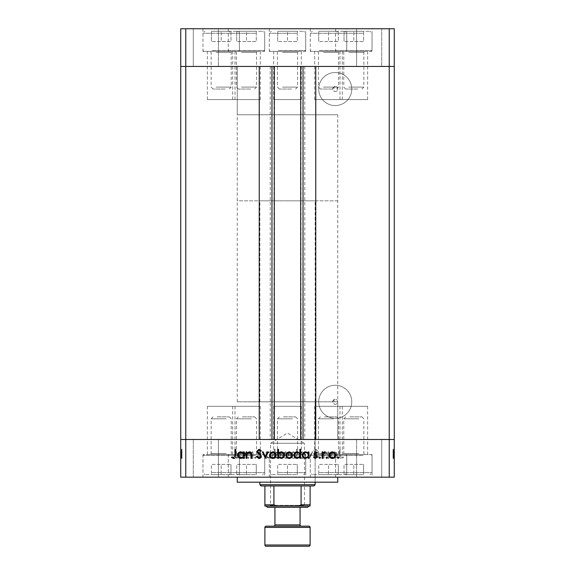 <?xml version="1.0" encoding="UTF-8"?>
<svg xmlns="http://www.w3.org/2000/svg" width="575" height="575" viewBox="0 0 575 575"><rect width="100%" height="100%" fill="white"/><g stroke="black" fill="none" stroke-linecap="round" stroke-linejoin="round"><path stroke-width="0.43" stroke-dasharray="2.88 2.16" d="M232.681 99.59L260.31 99.59L232.681 99.59L232.681 66.434L260.31 66.434L232.681 66.434L232.681 51.362L260.31 51.362L232.681 51.362M260.31 99.59L260.31 51.362M314.69 99.59L342.319 99.59L314.69 99.59L314.69 66.434L342.319 66.434L314.69 66.434L314.69 51.362L342.319 51.362L314.69 51.362M342.319 99.59L342.319 51.362M339.998 99.59L367.633 99.59L339.998 99.59L339.998 66.434L367.633 66.434L339.998 66.434L339.998 51.362L367.633 51.362L339.998 51.362M367.633 99.59L367.633 51.362M273.686 99.59L301.314 99.59L273.686 99.59L273.686 66.434L301.314 66.434L273.686 66.434L273.686 51.362L301.314 51.362L273.686 51.362M301.314 99.59L301.314 51.362M207.367 99.59L235.002 99.59L207.367 99.59L207.367 66.434L235.002 66.434L207.367 66.434L207.367 51.362L235.002 51.362L207.367 51.362M235.002 99.59L235.002 51.362M235.002 406.324L207.367 406.324L235.002 406.324L235.002 439.487L207.367 439.487L235.002 439.487L235.002 454.559L207.367 454.559L235.002 454.559M207.367 406.324L207.367 454.559M301.314 406.324L273.686 406.324L301.314 406.324L301.314 439.487L273.686 439.487L301.314 439.487L301.314 454.559L273.686 454.559L301.314 454.559M273.686 406.324L273.686 454.559M367.633 406.324L339.998 406.324L367.633 406.324L367.633 439.487L339.998 439.487L367.633 439.487L367.633 454.559L339.998 454.559L367.633 454.559M339.998 406.324L339.998 454.559M342.319 406.324L314.69 406.324L342.319 406.324L342.319 439.487L314.69 439.487L342.319 439.487L342.319 454.559L314.69 454.559L342.319 454.559M314.69 406.324L314.69 454.559M260.31 406.324L232.681 406.324L260.31 406.324L260.31 439.487L232.681 439.487L260.31 439.487L260.31 454.559L232.681 454.559L260.31 454.559M232.681 406.324L232.681 454.559M274.311 66.434L315.761 66.434L315.761 439.487L259.239 439.487L259.239 66.434L274.311 66.434M334.075 86.811C332.487 88.284 332.487 89.772 334.075 91.274A2.516 2.516 0 0 0 335.232 91.554A2.516 2.516 0 0 1 332.717 89.039A2.516 2.516 0 0 1 335.232 86.53A2.516 2.516 0 0 1 337.741 89.039A2.516 2.516 0 0 1 335.232 91.554A2.516 2.516 0 0 0 337.741 89.039A2.516 2.516 0 0 0 334.075 86.811L334.075 91.274M334.075 399.567C332.487 401.048 332.487 402.529 334.075 404.031A2.516 2.516 0 0 0 335.232 404.311A2.516 2.516 0 0 1 332.717 401.803A2.516 2.516 0 0 1 335.232 399.287A2.516 2.516 0 0 1 337.741 401.803A2.516 2.516 0 0 1 335.232 404.311A2.516 2.516 0 0 0 337.741 401.803A2.516 2.516 0 0 0 334.075 399.567L334.075 404.031M335.232 385.272A16.531 16.531 0 0 0 318.701 401.803A16.531 16.531 0 0 0 335.232 418.334A16.531 16.531 0 0 0 351.763 401.803A16.531 16.531 0 0 0 335.232 385.272A16.531 16.531 0 0 0 318.701 401.803A16.531 16.531 0 0 0 335.232 418.334A16.531 16.531 0 0 0 351.763 401.803A16.531 16.531 0 0 0 335.232 385.272M335.232 105.57A16.531 16.531 0 0 1 318.701 89.039A16.531 16.531 0 0 1 335.232 72.515A16.531 16.531 0 0 1 351.763 89.039A16.531 16.531 0 0 1 335.232 105.57A16.531 16.531 0 0 1 318.701 89.039A16.531 16.531 0 0 1 335.232 72.515A16.531 16.531 0 0 1 351.763 89.039A16.531 16.531 0 0 1 335.232 105.57M237.259 401.803L237.259 66.434L337.741 66.434L237.259 66.434L337.741 66.434L237.259 66.434L237.259 114.792L337.741 114.792L237.259 114.792L337.741 114.792L337.741 439.487L237.259 439.487L337.741 439.487L237.259 439.487L337.741 439.487L337.741 401.803L237.259 401.803L337.741 401.803M185.761 477.164L389.239 477.164L389.239 439.487L394.263 439.487L185.761 439.487L185.761 477.164L180.737 477.164L180.737 439.487L185.761 439.487L185.761 66.434L389.239 66.434L180.737 66.434L185.761 66.434L185.761 28.75L180.737 28.75L180.737 439.487L389.239 439.487L389.239 28.75L185.761 28.75M389.239 477.164L394.263 477.164L394.263 66.434L389.239 66.434L394.263 66.434L394.263 28.75L389.239 28.75M304.772 66.434L304.772 439.487M270.228 66.434L270.228 439.487M339.998 66.434L367.633 66.434L339.998 66.434M273.686 66.434L301.314 66.434L273.686 66.434M207.367 66.434L235.002 66.434L207.367 66.434M232.681 66.434L260.31 66.434L232.681 66.434M314.69 66.434L342.319 66.434L314.69 66.434M346.718 28.75L310.292 28.75L346.718 28.75L346.718 51.362L310.292 51.362L346.718 51.362M310.292 28.75L310.292 51.362M264.708 28.75L228.282 28.75L264.708 28.75L264.708 51.362L228.282 51.362L264.708 51.362M228.282 28.75L228.282 51.362M239.394 28.75L202.968 28.75L239.394 28.75L239.394 51.362L202.968 51.362L239.394 51.362M202.968 28.75L202.968 51.362M305.713 28.75L269.287 28.75L305.713 28.75L305.713 51.362L269.287 51.362L305.713 51.362M269.287 28.75L269.287 51.362M372.032 28.75L335.606 28.75L372.032 28.75L372.032 51.362L335.606 51.362L372.032 51.362M335.606 28.75L335.606 51.362M193.293 66.434L193.293 28.75L218.414 28.75L193.293 28.75L218.414 28.75L193.293 28.75L193.293 66.434L218.414 66.434L218.414 28.75L218.414 66.434L193.293 66.434M356.586 66.434L356.586 28.75L381.707 28.75L356.586 28.75L381.707 28.75L356.586 28.75L356.586 66.434L381.707 66.434L381.707 28.75L381.707 66.434L356.586 66.434M315.136 401.803L259.864 401.803L315.136 401.803L315.136 482.188L259.864 482.188L315.136 482.188L315.136 200.833L259.864 200.833L315.136 200.833M259.864 401.803L259.864 200.833M337.741 477.164L237.259 477.164L337.741 477.164M235.002 439.487L207.367 439.487L235.002 439.487M301.314 439.487L273.686 439.487L301.314 439.487M367.633 439.487L339.998 439.487L367.633 439.487M342.319 439.487L314.69 439.487L342.319 439.487M260.31 439.487L232.681 439.487L260.31 439.487M264.708 454.559L228.282 454.559L264.708 454.559L264.708 477.164L228.282 477.164L264.708 477.164M228.282 454.559L228.282 477.164M346.718 454.559L310.292 454.559L346.718 454.559L346.718 477.164L310.292 477.164L346.718 477.164M310.292 454.559L310.292 477.164M372.032 454.559L335.606 454.559L372.032 454.559L372.032 477.164L335.606 477.164L372.032 477.164M335.606 454.559L335.606 477.164M305.713 454.559L269.287 454.559L305.713 454.559L305.713 477.164L269.287 477.164L305.713 477.164M269.287 454.559L269.287 477.164M239.394 454.559L202.968 454.559L239.394 454.559L239.394 477.164L202.968 477.164L239.394 477.164M202.968 454.559L202.968 477.164M381.707 439.487L381.707 477.164L356.586 477.164L381.707 477.164L356.586 477.164L381.707 477.164L381.707 439.487L356.586 439.487L356.586 477.164L356.586 439.487L381.707 439.487M218.414 439.487L218.414 477.164L193.293 477.164L218.414 477.164L193.293 477.164L218.414 477.164L218.414 439.487L193.293 439.487L193.293 477.164L193.293 439.487L218.414 439.487M181.987 452.007L181.987 458.325L180.737 458.325L180.737 451.785L180.737 458.44L180.737 449.305L180.737 458.548L180.737 449.305L180.737 458.44L180.737 451.785L180.737 458.325L181.987 458.325L181.987 451.9L180.737 451.9L181.987 451.9L181.987 452.848L180.737 452.848L181.987 452.848L181.987 451.785L180.737 451.785L181.987 451.785L181.987 455.127L180.737 455.127L180.737 452.575L180.737 457.65L180.737 449.535L180.737 458.548L180.737 452.575L180.737 457.65L180.737 452.575L180.737 457.65L180.737 452.575L180.737 457.65L180.737 455.127L181.987 455.127L181.987 458.44L180.737 458.44L181.987 458.44L181.987 457.707L180.737 457.707L181.987 457.707L181.987 456.974L180.737 456.974L181.987 456.974L181.987 458.44L181.987 452.848L180.737 452.848L181.987 452.848L181.987 451.785L180.737 452.007M393.012 452.007L393.012 458.325L394.263 458.325L394.263 451.785L394.263 458.44L394.263 449.305L394.263 458.548L394.263 449.305L394.263 458.44L394.263 451.785L394.263 458.325L393.012 458.325L393.012 451.9L394.263 451.9L393.012 451.9L393.012 452.848L394.263 452.848L393.012 452.848L393.012 451.785L394.263 451.785L393.012 451.785L393.012 455.127L394.263 455.127L394.263 452.575L394.263 457.65L394.263 449.535L394.263 458.548L394.263 452.575L394.263 457.65L394.263 452.575L394.263 457.65L394.263 452.575L394.263 457.65L394.263 455.127L393.012 455.127L393.012 458.44L394.263 458.44L393.012 458.44L393.012 457.707L394.263 457.707L393.012 457.707L393.012 456.974L394.263 456.974L393.012 456.974L393.012 458.44L393.012 452.848L394.263 452.848L393.012 452.848L393.012 451.785L394.263 452.007M328.131 458.325L328.922 458.325L328.922 451.9L328.131 451.9L328.131 453.057L325.687 451.785C323.919 452.072 323.114 453.158 323.279 455.041L323.279 458.325L324.07 458.325L324.163 453.84L325.824 452.575L328.009 454.279L328.131 458.325L328.922 458.325L328.922 451.9L328.131 451.9L328.131 453.057L325.687 451.785C323.919 452.072 323.114 453.158 323.279 455.041L323.279 458.325L324.07 458.325L324.163 453.84L325.824 452.575L328.009 454.279L328.131 458.325M313.591 456.169C313.77 457.643 314.604 458.44 316.099 458.548L318.773 456.629L318.033 456.183L316.099 457.65L314.374 456.162L314.69 455.299L317.716 452.698L318.212 451.361L316.042 449.305L313.698 450.793L314.417 451.339L316.128 450.211L317.422 451.325L313.591 456.169C313.77 457.643 314.604 458.44 316.099 458.548L318.773 456.629L318.033 456.183L316.099 457.65L314.374 456.162L314.69 455.299L317.716 452.698L318.212 451.361L316.042 449.305L313.698 450.793L314.417 451.339L316.128 450.211L317.422 451.325L313.591 456.169M309.645 458.325L312.685 451.9L311.83 451.9L309.695 456.579L307.567 451.9L306.712 451.9L309.645 458.325L312.685 451.9L311.83 451.9L309.695 456.579L307.567 451.9L306.712 451.9L309.645 458.325M305.469 455.127L304.592 452.848L302.141 451.785L299.704 452.848L298.82 455.127C299.007 457.168 300.114 458.268 302.141 458.44C304.175 458.268 305.282 457.168 305.469 455.127L304.592 452.848L302.141 451.785L299.704 452.848L298.82 455.127C299.007 457.168 300.114 458.268 302.141 458.44C304.175 458.268 305.282 457.168 305.469 455.127M289.124 455.127L288.248 452.848L285.797 451.785L283.353 452.848L282.476 455.127C282.663 457.168 283.77 458.268 285.797 458.44C287.831 458.268 288.938 457.168 289.124 455.127L288.248 452.848L285.797 451.785L283.353 452.848L282.476 455.127C282.663 457.168 283.77 458.268 285.797 458.44C287.831 458.268 288.938 457.168 289.124 455.127M266.807 453.086L266.807 451.9L266.017 451.9L266.017 458.325L266.807 458.325L266.807 457.211L269.431 458.44C271.472 458.246 272.593 457.132 272.78 455.098C272.572 453.064 271.443 451.964 269.409 451.785L266.807 453.086L266.807 451.9L266.017 451.9L266.017 458.325L266.807 458.325L266.807 457.211L269.431 458.44C271.472 458.246 272.593 457.132 272.78 455.098C272.572 453.064 271.443 451.964 269.409 451.785L266.807 453.086M236.878 458.44L237.612 457.707L236.878 456.974L236.145 457.707L236.878 458.44L237.612 457.707L236.878 456.974L236.145 457.707L236.878 458.44M245.956 455.127L245.072 452.848L242.621 451.785L240.185 452.848L239.301 455.127C239.487 457.168 240.594 458.268 242.621 458.44C244.655 458.268 245.762 457.168 245.956 455.127L245.072 452.848L242.621 451.785L240.185 452.848L239.301 455.127C239.487 457.168 240.594 458.268 242.621 458.44C244.655 458.268 245.762 457.168 245.956 455.127M248.263 458.44L248.997 457.707L248.263 456.974L247.53 457.707L248.263 458.44L248.997 457.707L248.263 456.974L247.53 457.707L248.263 458.44M252.152 458.325L252.943 458.325L252.943 451.9L252.152 451.9L252.152 452.848L250.585 451.785L249.895 452.007L250.333 452.69L252.015 453.963L252.152 458.325L252.943 458.325L252.943 451.9L252.152 451.9L252.152 452.848L250.585 451.785L249.895 452.007L252.015 453.963L252.152 458.325M255.25 458.44L255.983 457.707L255.25 456.974L254.524 457.707L255.25 458.44L255.983 457.707L255.25 456.974L254.524 457.707L255.25 458.44M261.057 453.474L259.433 451.785L257.787 452.705L258.326 453.251L259.433 452.575L260.267 453.438L257.974 455.587L257.679 456.579L259.562 458.44L261.395 457.571L260.87 456.974L259.598 457.65L258.463 456.615L260.762 454.466L261.057 453.474L259.433 451.785L257.787 452.705L258.326 453.251L259.433 452.575L260.267 453.438L257.974 455.587L257.679 456.579L259.562 458.44L261.395 457.571L260.87 456.974L259.598 457.65L258.463 456.615L260.762 454.466L261.057 453.474M275.152 453.143L275.152 449.305L274.361 449.305L274.361 458.325L275.152 458.325L275.152 457.211L277.775 458.44C279.817 458.246 280.931 457.132 281.125 455.098C280.909 453.064 279.788 451.964 277.747 451.785L275.152 453.143L275.152 449.305L274.361 449.305L274.361 458.325L275.152 458.325L275.152 457.211L277.775 458.44C279.817 458.246 280.931 457.132 281.125 455.098C280.909 453.064 279.788 451.964 277.747 451.785L275.152 453.143M296.456 457.139L296.456 458.325L297.239 458.325L297.239 449.305L296.456 449.305L296.456 453.064L293.832 451.785C291.791 451.972 290.67 453.086 290.476 455.127C290.691 457.154 291.812 458.261 293.854 458.44L296.456 457.139L296.456 458.325L297.239 458.325L297.239 449.305L296.456 449.305L296.456 453.064L293.832 451.785C291.791 451.972 290.67 453.086 290.476 455.127C290.691 457.154 291.812 458.261 293.854 458.44L296.456 457.139M331.509 453.086L331.509 451.9L330.718 451.9L330.718 458.325L331.509 458.325L331.509 457.211L334.132 458.44C336.181 458.246 337.295 457.132 337.482 455.098C337.273 453.064 336.152 451.964 334.111 451.785L331.509 453.086L331.509 451.9L330.718 451.9L330.718 458.325L331.509 458.325L331.509 457.211L334.132 458.44C336.181 458.246 337.295 457.132 337.482 455.098C337.273 453.064 336.152 451.964 334.111 451.785L331.509 453.086M341.291 457.65L340.077 455.386L340.077 449.535L339.286 449.535L339.286 455.472C339.049 457.233 339.732 458.261 341.342 458.548L343.462 457.535L342.995 456.859L341.291 457.65L340.077 455.386L340.077 449.535L339.286 449.535L339.286 455.472C339.049 457.233 339.732 458.261 341.342 458.548L343.462 457.535L342.995 456.859L341.291 457.65M237.259 482.188L337.741 482.188M242.628 457.65C241.083 457.52 240.235 456.679 240.091 455.134C240.235 453.589 241.083 452.733 242.628 452.575C244.174 452.733 245.022 453.582 245.166 455.134C245.022 456.679 244.174 457.52 242.628 457.65C241.083 457.52 240.235 456.679 240.091 455.134C240.235 453.589 241.083 452.733 242.628 452.575C244.174 452.733 245.022 453.582 245.166 455.134C245.022 456.679 244.174 457.52 242.628 457.65M269.402 457.65C267.821 457.527 266.958 456.687 266.807 455.127C266.951 453.553 267.813 452.698 269.395 452.575C270.962 452.705 271.824 453.546 271.989 455.105C271.824 456.658 270.962 457.506 269.402 457.65C267.821 457.527 266.958 456.687 266.807 455.127C266.951 453.553 267.813 452.698 269.395 452.575C270.962 452.705 271.824 453.546 271.989 455.105C271.824 456.658 270.962 457.506 269.402 457.65M277.747 457.65C276.165 457.527 275.296 456.687 275.152 455.127C275.288 453.553 276.151 452.698 277.739 452.575C279.299 452.705 280.169 453.546 280.334 455.105C280.162 456.658 279.299 457.506 277.747 457.65C276.165 457.527 275.296 456.687 275.152 455.127C275.288 453.553 276.151 452.698 277.739 452.575C279.299 452.705 280.169 453.546 280.334 455.105C280.162 456.658 279.299 457.506 277.747 457.65M285.804 457.65C284.251 457.52 283.41 456.679 283.267 455.134C283.41 453.589 284.251 452.733 285.804 452.575C287.349 452.733 288.197 453.582 288.341 455.134C288.197 456.679 287.349 457.52 285.804 457.65C284.251 457.52 283.41 456.679 283.267 455.134C283.41 453.589 284.251 452.733 285.804 452.575C287.349 452.733 288.197 453.582 288.341 455.134C288.197 456.679 287.349 457.52 285.804 457.65M293.854 452.575C295.435 452.698 296.305 453.538 296.456 455.098C296.312 456.679 295.449 457.527 293.861 457.65C292.301 457.52 291.439 456.679 291.266 455.127C291.439 453.574 292.294 452.726 293.854 452.575C295.435 452.698 296.305 453.538 296.456 455.098C296.312 456.679 295.449 457.527 293.861 457.65C292.301 457.52 291.439 456.679 291.266 455.127C291.439 453.574 292.294 452.726 293.854 452.575M302.148 457.65C300.596 457.52 299.755 456.679 299.611 455.134C299.755 453.589 300.596 452.733 302.148 452.575C303.693 452.733 304.542 453.582 304.685 455.134C304.542 456.679 303.693 457.52 302.148 457.65C300.596 457.52 299.755 456.679 299.611 455.134C299.755 453.589 300.596 452.733 302.148 452.575C303.693 452.733 304.542 453.582 304.685 455.134C304.542 456.679 303.693 457.52 302.148 457.65M334.104 457.65C332.522 457.527 331.66 456.687 331.509 455.127C331.653 453.553 332.515 452.698 334.097 452.575C335.663 452.705 336.526 453.546 336.698 455.105C336.526 456.658 335.663 457.506 334.104 457.65C332.522 457.527 331.66 456.687 331.509 455.127C331.653 453.553 332.515 452.698 334.097 452.575C335.663 452.705 336.526 453.546 336.698 455.105C336.526 456.658 335.663 457.506 334.104 457.65M337.388 457.707L338.122 456.974L338.855 457.707L338.122 458.44L337.388 457.707M329.928 452.848L332.379 451.785L334.815 452.848L335.699 455.127C335.512 457.168 334.406 458.268 332.379 458.44C330.345 458.268 329.238 457.168 329.044 455.127L329.928 452.848M332.372 457.65C333.917 457.52 334.765 456.679 334.909 455.134C334.765 453.589 333.917 452.733 332.372 452.575C330.826 452.733 329.978 453.582 329.834 455.134C329.978 456.679 330.826 457.52 332.372 457.65M326.003 457.707L326.737 456.974L327.47 457.707L326.737 458.44L326.003 457.707M322.058 458.325L322.058 451.9L322.848 451.9L322.848 452.848L324.415 451.785L325.105 452.007L322.985 453.963L322.848 458.325L322.058 458.325M319.017 457.707L319.75 456.974L320.476 457.707L319.75 458.44L319.017 457.707M315.567 451.785L317.213 452.705L316.674 453.251L315.567 452.575L314.733 453.438L317.026 455.587L317.321 456.579L315.438 458.44L313.605 457.571L314.13 456.974L315.402 457.65L316.537 456.615L314.238 454.466L313.943 453.474L315.567 451.785M308.193 451.9L308.983 451.9L308.983 458.325L308.193 458.325L308.193 457.211L305.569 458.44C303.528 458.246 302.407 457.132 302.22 455.098C302.428 453.064 303.557 451.964 305.591 451.785L308.193 453.086L308.193 451.9M305.598 457.65C307.179 457.527 308.042 456.687 308.193 455.127C308.049 453.553 307.187 452.698 305.605 452.575C304.038 452.705 303.176 453.546 303.011 455.105C303.176 456.658 304.038 457.506 305.598 457.65M299.848 449.305L300.639 449.305L300.639 458.325L299.848 458.325L299.848 457.211L297.225 458.44C295.183 458.246 294.069 457.132 293.875 455.098C294.091 453.064 295.212 451.964 297.253 451.785L299.848 453.143L299.848 449.305M297.253 457.65C298.835 457.527 299.704 456.687 299.848 455.127C299.712 453.553 298.849 452.698 297.261 452.575C295.701 452.705 294.831 453.546 294.666 455.105C294.838 456.658 295.701 457.506 297.253 457.65M286.752 452.848L289.203 451.785L291.647 452.848L292.524 455.127C292.337 457.168 291.23 458.268 289.203 458.44C287.169 458.268 286.062 457.168 285.876 455.127L286.752 452.848M289.196 457.65C290.749 457.52 291.59 456.679 291.733 455.134C291.59 453.589 290.749 452.733 289.196 452.575C287.651 452.733 286.803 453.582 286.659 455.134C286.803 456.679 287.651 457.52 289.196 457.65M278.544 458.325L277.761 458.325L277.761 449.305L278.544 449.305L278.544 453.064L281.168 451.785C283.209 451.972 284.33 453.086 284.524 455.127C284.309 457.154 283.188 458.261 281.146 458.44L278.544 457.139L278.544 458.325M281.146 452.575C279.565 452.698 278.695 453.538 278.544 455.098C278.688 456.679 279.551 457.527 281.139 457.65C282.699 457.52 283.561 456.679 283.734 455.127C283.561 453.574 282.706 452.726 281.146 452.575M270.408 452.848L272.859 451.785L275.296 452.848L276.18 455.127C275.993 457.168 274.886 458.268 272.859 458.44C270.825 458.268 269.718 457.168 269.531 455.127L270.408 452.848M272.852 457.65C274.404 457.52 275.245 456.679 275.389 455.134C275.245 453.589 274.404 452.733 272.852 452.575C271.307 452.733 270.458 453.582 270.315 455.134C270.458 456.679 271.307 457.52 272.852 457.65M265.248 458.325L262.315 451.9L263.17 451.9L265.305 456.579L267.433 451.9L268.288 451.9L265.248 458.325M258.901 458.548L256.227 456.629L256.967 456.183L258.901 457.65L260.626 456.162L260.31 455.299L257.284 452.698L256.788 451.361L258.958 449.305L261.302 450.793L260.583 451.339L258.872 450.211L257.578 451.325L261.409 456.169C261.23 457.643 260.396 458.44 258.901 458.548M246.078 458.325L246.078 451.9L246.869 451.9L246.869 453.057L249.313 451.785C251.081 452.072 251.886 453.158 251.721 455.041L251.721 458.325L250.93 458.325L250.837 453.84L249.176 452.575L246.991 454.279L246.869 458.325L246.078 458.325M243.491 451.9L244.282 451.9L244.282 458.325L243.491 458.325L243.491 457.211L240.868 458.44C238.819 458.246 237.705 457.132 237.518 455.098C237.727 453.064 238.848 451.964 240.889 451.785L243.491 453.086L243.491 451.9M240.896 457.65C242.478 457.527 243.34 456.687 243.491 455.127C243.347 453.553 242.485 452.698 240.903 452.575C239.337 452.705 238.474 453.546 238.302 455.105C238.474 456.658 239.337 457.506 240.896 457.65M234.923 455.386L234.923 449.535L235.714 449.535L235.714 455.472C235.951 457.233 235.268 458.261 233.658 458.548L231.538 457.535L232.005 456.859L233.709 457.65L234.923 455.386M393.012 455.342L393.012 451.785L393.012 458.44L393.012 455.134L394.263 455.134L393.012 455.134L393.012 457.65L394.263 457.65L393.012 457.65L393.012 456.615L394.263 456.615L393.012 456.629L393.012 456.004L394.263 456.004L393.012 456.004L393.012 455.342L394.263 455.342M393.012 453.143L393.012 458.44L393.012 452.575L394.263 452.575L393.012 452.575L394.263 452.575L393.012 452.575L393.012 455.105L394.263 455.098L393.012 455.127L393.012 451.785L394.263 451.785L393.012 451.785L393.012 453.086L394.263 453.086L393.012 453.086L393.012 451.9L394.263 451.9L393.012 451.9L393.012 458.325L394.263 458.325L393.012 458.325L393.012 457.211L394.263 457.211L393.012 457.211L393.012 458.44L394.263 458.44L393.012 458.44L394.263 458.44L393.012 458.44L393.012 452.575L393.012 455.105L394.263 455.105L393.012 455.098L393.012 451.785L394.263 451.785L393.012 451.785L393.012 453.143L394.263 453.143M393.012 457.707L394.263 457.707L393.012 457.707M393.012 452.698L393.012 458.548L393.012 449.305L393.012 458.44L393.012 451.785L393.012 457.65L393.012 452.698L394.263 452.698M393.012 453.963L394.263 453.963M393.012 456.974L394.263 456.974L393.012 456.974M393.012 453.251L394.263 453.251M393.012 453.438L394.263 453.438M393.012 454.027L394.263 454.027M393.012 454.688L394.263 454.688M393.012 455.587L394.263 455.587M393.012 456.579L394.263 456.579L393.012 456.579L393.012 451.9L394.263 451.9L393.012 451.9L393.012 456.579M393.012 457.571L394.263 457.571M393.012 454.466L394.263 454.466M393.012 453.474L394.263 453.474M393.012 452.848L393.012 457.65L394.263 457.65L393.012 457.65L394.263 457.65L393.012 457.65L394.263 457.65L393.012 457.65L393.012 455.127L394.263 455.127L393.012 455.098L394.263 455.127L393.012 455.127L393.012 458.44L394.263 458.44L393.012 458.44L394.263 458.44L393.012 458.44L393.012 455.127L394.263 455.127L393.012 455.098L393.012 452.848L394.263 452.848L393.012 452.848L393.012 451.785L394.263 451.785L393.012 451.785L393.012 452.848L394.263 452.848M393.012 449.305L394.263 449.305M393.012 453.84L393.012 458.325L394.263 458.325L393.012 458.325L394.263 458.325L393.012 458.325L394.263 458.325L393.012 458.325L393.012 451.9L394.263 451.9L393.012 451.9L393.012 458.325L394.263 458.325L393.012 458.325L393.012 451.9L394.263 451.9L393.012 451.9L393.012 453.057L394.263 453.064L393.012 453.057L393.012 451.785L394.263 451.785L393.012 451.785L393.012 458.325L394.263 458.325L393.012 458.325L393.012 455.299L394.263 455.299L393.012 455.299L393.012 453.84L394.263 453.84M393.012 457.211L393.012 452.575L394.263 452.575L393.012 452.575L394.263 452.575L393.012 452.575L394.263 452.575L393.012 452.575L393.012 455.105L393.012 451.785L393.012 453.086L393.012 451.9L394.263 451.9L393.012 451.9L393.012 458.325L394.263 458.325L393.012 458.325L393.012 457.211L394.263 457.211M393.012 455.134L394.263 455.134L393.012 455.134M393.012 457.139L394.263 457.139M393.012 456.859L393.012 449.535L393.012 458.548L394.263 458.548L393.012 458.548L393.012 457.535L394.263 457.535L393.012 457.52L393.012 456.859L394.263 456.859M393.012 456.183L394.263 456.183M393.012 456.162L394.263 456.169M393.012 451.361L394.263 451.361M393.012 450.793L394.263 450.793M393.012 450.211L393.012 451.325L394.263 451.339L393.012 451.325L393.012 450.211L394.263 450.211M393.012 452.46L394.263 452.46M393.012 453.337L394.263 453.337M393.012 454.279L394.263 454.279M393.012 458.44L394.263 458.44M393.012 455.127L394.263 455.127L393.012 455.105M393.012 457.65L394.263 457.65L393.012 457.65M393.012 449.535L394.263 449.535L393.012 449.535M181.987 455.342L181.987 451.785L181.987 458.44L181.987 455.134L180.737 455.134L181.987 455.134L181.987 457.65L180.737 457.65L181.987 457.65L181.987 456.615L180.737 456.615L181.987 456.629L181.987 456.004L180.737 456.004L181.987 456.004L181.987 455.342L180.737 455.342M181.987 453.143L181.987 458.44L181.987 452.575L180.737 452.575L181.987 452.575L180.737 452.575L181.987 452.575L181.987 455.105L180.737 455.098L181.987 455.127L181.987 451.785L180.737 451.785L181.987 451.785L181.987 453.086L180.737 453.086L181.987 453.086L181.987 451.9L180.737 451.9L181.987 451.9L181.987 458.325L180.737 458.325L181.987 458.325L181.987 457.211L180.737 457.211L181.987 457.211L181.987 458.44L180.737 458.44L181.987 458.44L180.737 458.44L181.987 458.44L181.987 452.575L181.987 455.105L180.737 455.105L181.987 455.098L181.987 451.785L180.737 451.785L181.987 451.785L181.987 453.143L180.737 453.143M181.987 457.707L180.737 457.707L181.987 457.707M181.987 452.698L181.987 458.548L181.987 449.305L181.987 458.44L181.987 451.785L181.987 457.65L181.987 452.698L180.737 452.698M181.987 453.963L180.737 453.963M181.987 456.974L180.737 456.974L181.987 456.974M181.987 453.251L180.737 453.251M181.987 453.438L180.737 453.438M181.987 454.027L180.737 454.027M181.987 454.688L180.737 454.688M181.987 455.587L180.737 455.587M181.987 456.579L180.737 456.579L181.987 456.579L181.987 451.9L180.737 451.9L181.987 451.9L181.987 456.579M181.987 457.571L180.737 457.571M181.987 454.466L180.737 454.466M181.987 453.474L180.737 453.474M181.987 452.848L181.987 457.65L180.737 457.65L181.987 457.65L180.737 457.65L181.987 457.65L180.737 457.65L181.987 457.65L181.987 455.127L180.737 455.127L181.987 455.098L180.737 455.127L181.987 455.127L181.987 458.44L180.737 458.44L181.987 458.44L180.737 458.44L181.987 458.44L181.987 455.127L180.737 455.127L181.987 455.098L181.987 452.848L180.737 452.848L181.987 452.848L181.987 451.785L180.737 451.785L181.987 451.785L181.987 452.848L180.737 452.848M181.987 449.305L180.737 449.305M181.987 453.84L181.987 458.325L180.737 458.325L181.987 458.325L180.737 458.325L181.987 458.325L180.737 458.325L181.987 458.325L181.987 451.9L180.737 451.9L181.987 451.9L181.987 458.325L180.737 458.325L181.987 458.325L181.987 451.9L180.737 451.9L181.987 451.9L181.987 453.057L180.737 453.064L181.987 453.057L181.987 451.785L180.737 451.785L181.987 451.785L181.987 458.325L180.737 458.325L181.987 458.325L181.987 455.299L180.737 455.299L181.987 455.299L181.987 453.84L180.737 453.84M181.987 457.211L181.987 452.575L180.737 452.575L181.987 452.575L180.737 452.575L181.987 452.575L180.737 452.575L181.987 452.575L181.987 455.105L181.987 451.785L181.987 453.086L181.987 451.9L180.737 451.9L181.987 451.9L181.987 458.325L180.737 458.325L181.987 458.325L181.987 457.211L180.737 457.211M181.987 455.134L180.737 455.134L181.987 455.134M181.987 457.139L180.737 457.139M181.987 456.859L181.987 449.535L181.987 458.548L180.737 458.548L181.987 458.548L181.987 457.535L180.737 457.535L181.987 457.52L181.987 456.859L180.737 456.859M181.987 456.183L180.737 456.183M181.987 456.162L180.737 456.169M181.987 451.361L180.737 451.361M181.987 450.793L180.737 450.793M181.987 450.211L181.987 451.325L180.737 451.339L181.987 451.325L181.987 450.211L180.737 450.211M181.987 452.46L180.737 452.46M181.987 453.337L180.737 453.337M181.987 454.279L180.737 454.279M181.987 458.44L180.737 458.44M181.987 455.127L180.737 455.127L181.987 455.105M181.987 457.65L180.737 457.65L181.987 457.65M181.987 449.535L180.737 449.535L181.987 449.535M269.79 506.058L270.545 505.303L304.455 505.303L304.455 443.253L270.545 443.253L304.455 443.253L287.5 433.061L270.545 443.253L270.545 505.303L304.455 505.303L305.21 506.058L269.79 506.058L305.21 506.058M337.741 200.833L237.259 200.833L237.259 114.792L337.741 114.792L337.741 200.833L237.259 200.833M261.122 485.961L313.878 485.961M315.136 484.703L259.864 484.703M310.112 485.961L310.112 504.8L301.084 504.8L298.447 506.058L310.112 506.058M264.888 485.961L264.888 504.8L273.916 504.8L276.553 506.058L298.447 506.058L264.888 506.058M273.916 485.961L273.916 504.8M301.084 485.961L301.084 504.8M240.968 454.559L257.55 454.559L240.968 454.559M242.434 416.875L254.61 416.875L242.434 416.875M251.519 418.808L236.447 418.808L251.519 418.808M237.813 454.559L263.853 454.559L237.813 454.559M255.602 455.414L228.282 455.414L255.602 455.414M254.596 474.655L230.295 474.655L254.596 474.655M246.495 474.655L236.706 474.655L256.285 474.655L246.495 474.655L246.495 464.406L236.706 464.406L236.706 474.655L236.706 464.406L256.285 464.406L246.495 464.406L246.495 474.655M256.285 464.406L256.285 474.655L256.285 464.406M322.978 454.559L339.559 454.559L322.978 454.559M324.451 416.875L336.619 416.875L324.451 416.875M333.529 418.808L318.457 418.808L333.529 418.808M319.829 454.559L345.863 454.559L319.829 454.559M337.611 455.414L310.292 455.414L337.611 455.414M336.605 474.655L312.304 474.655L336.605 474.655M328.505 474.655L318.715 474.655L338.294 474.655L328.505 474.655L328.505 464.406L318.715 464.406L318.715 474.655L318.715 464.406L338.294 464.406L328.505 464.406L328.505 474.655M338.294 464.406L338.294 474.655L338.294 464.406M215.654 454.559L232.235 454.559L215.654 454.559M217.127 416.875L229.296 416.875L217.127 416.875M226.205 418.808L211.133 418.808L226.205 418.808M212.506 454.559L238.539 454.559L212.506 454.559M230.287 455.414L202.968 455.414L230.287 455.414M229.281 474.655L204.98 474.655L229.281 474.655M221.181 474.655L211.392 474.655L230.97 474.655L221.181 474.655L221.181 464.406L211.392 464.406L211.392 474.655L211.392 464.406L230.97 464.406L221.181 464.406L221.181 474.655M230.97 464.406L230.97 474.655L230.97 464.406M281.973 454.559L298.554 454.559L281.973 454.559M283.446 416.875L295.615 416.875L283.446 416.875M292.524 418.808L277.452 418.808L292.524 418.808M278.817 454.559L304.858 454.559L278.817 454.559M296.607 455.414L269.287 455.414L296.607 455.414M295.6 474.655L271.299 474.655L295.6 474.655M287.5 474.655L277.711 474.655L297.289 474.655L287.5 474.655L287.5 464.406L277.711 464.406L277.711 474.655L277.711 464.406L297.289 464.406L287.5 464.406L287.5 474.655M297.289 464.406L297.289 474.655L297.289 464.406M348.292 454.559L364.873 454.559L348.292 454.559M349.758 416.875L361.934 416.875L349.758 416.875M358.843 418.808L343.771 418.808L358.843 418.808M345.137 454.559L371.177 454.559L345.137 454.559M362.926 455.414L335.606 455.414L362.926 455.414M361.919 474.655L337.611 474.655L361.919 474.655M353.819 474.655L344.03 474.655L363.608 474.655L353.819 474.655L353.819 464.406L344.03 464.406L344.03 474.655L344.03 464.406L363.608 464.406L353.819 464.406L353.819 474.655M363.608 464.406L363.608 474.655L363.608 464.406M252.022 51.362L235.441 51.362L252.022 51.362M250.549 89.039L238.381 89.039L250.549 89.039M241.471 87.105L256.543 87.105L241.471 87.105M255.171 51.362L229.138 51.362L255.171 51.362M237.389 50.507L264.708 50.507L237.389 50.507M238.395 31.266L262.696 31.266L238.395 31.266M236.706 31.266L246.495 31.266L236.706 31.266L236.706 41.515L236.706 31.266M256.285 31.266L246.495 31.266L256.285 31.266L256.285 41.515L236.706 41.515L246.495 41.515L246.495 31.266L246.495 41.515L256.285 41.515L256.285 31.266M334.032 51.362L317.45 51.362L334.032 51.362M332.566 89.039L320.39 89.039L332.566 89.039M323.481 87.105L338.553 87.105L323.481 87.105M337.187 51.362L311.147 51.362L337.187 51.362M319.398 50.507L346.718 50.507L319.398 50.507M320.404 31.266L344.705 31.266L320.404 31.266M318.715 31.266L328.505 31.266L318.715 31.266L318.715 41.515L318.715 31.266M338.294 31.266L328.505 31.266L338.294 31.266L338.294 41.515L318.715 41.515L328.505 41.515L328.505 31.266L328.505 41.515L338.294 41.515L338.294 31.266M359.346 51.362L342.765 51.362L359.346 51.362M357.873 89.039L345.704 89.039L357.873 89.039M348.795 87.105L363.867 87.105L348.795 87.105M362.494 51.362L336.461 51.362L362.494 51.362M344.713 50.507L372.032 50.507L344.713 50.507M345.719 31.266L370.02 31.266L345.719 31.266M344.03 31.266L353.819 31.266L344.03 31.266L344.03 41.515L344.03 31.266M363.608 31.266L353.819 31.266L363.608 31.266L363.608 41.515L344.03 41.515L353.819 41.515L353.819 31.266L353.819 41.515L363.608 41.515L363.608 31.266M293.027 51.362L276.446 51.362L293.027 51.362M291.554 89.039L279.385 89.039L291.554 89.039M282.476 87.105L297.548 87.105L282.476 87.105M296.183 51.362L270.142 51.362L296.183 51.362M278.393 50.507L305.713 50.507L278.393 50.507M279.4 31.266L303.701 31.266L279.4 31.266M277.711 31.266L287.5 31.266L277.711 31.266L277.711 41.515L277.711 31.266M297.289 31.266L287.5 31.266L297.289 31.266L297.289 41.515L277.711 41.515L287.5 41.515L287.5 31.266L287.5 41.515L297.289 41.515L297.289 31.266M226.708 51.362L210.127 51.362L226.708 51.362M225.242 89.039L213.066 89.039L225.242 89.039M216.157 87.105L231.229 87.105L216.157 87.105M229.863 51.362L203.823 51.362L229.863 51.362M212.074 50.507L239.394 50.507L212.074 50.507M213.081 31.266L237.389 31.266L213.081 31.266M211.392 31.266L221.181 31.266L211.392 31.266L211.392 41.515L211.392 31.266M230.97 31.266L221.181 31.266L230.97 31.266L230.97 41.515L211.392 41.515L221.181 41.515L221.181 31.266L221.181 41.515L230.97 41.515L230.97 31.266M267.404 507.315L307.596 507.315M308.854 506.058L266.146 506.058M266.146 546.25L308.854 546.25M300.064 507.315L274.936 507.315L300.064 507.315M273.995 66.434L273.995 439.487M301.005 66.434L301.005 439.487M393.012 453.891L394.263 453.891M393.012 455.041L394.263 455.041M393.012 455.386L394.263 455.386M393.012 455.472L394.263 455.472M181.987 453.891L180.737 453.891M181.987 455.041L180.737 455.041M181.987 455.386L180.737 455.386M181.987 455.472L180.737 455.472M251.519 453.553L236.447 453.553L251.519 453.553M237.389 472.643L264.708 472.643L237.389 472.643M333.529 453.553L318.457 453.553L333.529 453.553M319.398 472.643L346.718 472.643L319.398 472.643M226.205 453.553L211.133 453.553L226.205 453.553M212.074 472.643L239.394 472.643L212.074 472.643M292.524 453.553L277.452 453.553L292.524 453.553M278.393 472.643L305.713 472.643L278.393 472.643M358.843 453.553L343.771 453.553L358.843 453.553M344.713 472.643L372.032 472.643L344.713 472.643M241.471 52.361L256.543 52.361L241.471 52.361M255.602 33.271L228.282 33.271L255.602 33.271M323.481 52.361L338.553 52.361L323.481 52.361M337.611 33.271L310.292 33.271L337.611 33.271M348.795 52.361L363.867 52.361L348.795 52.361M362.926 33.271L335.606 33.271L362.926 33.271M282.476 52.361L297.548 52.361L282.476 52.361M296.607 33.271L269.287 33.271L296.607 33.271M216.157 52.361L231.229 52.361L216.157 52.361M230.287 33.271L202.968 33.271L230.287 33.271M264.888 527.412L310.112 527.412M310.112 544.992L264.888 544.992M300.064 524.896L274.936 524.896M254.61 416.875L256.543 418.808L256.543 453.553L257.55 454.559M238.381 416.875L236.447 418.808L236.447 453.553L235.441 454.559M229.138 454.559L228.282 455.414L228.282 472.643L230.295 474.655M263.853 454.559L264.708 455.414L264.708 472.643L262.696 474.655M336.619 416.875L338.553 418.808L338.553 453.553L339.559 454.559M320.39 416.875L318.457 418.808L318.457 453.553L317.45 454.559M311.147 454.559L310.292 455.414L310.292 472.643L312.304 474.655M345.863 454.559L346.718 455.414L346.718 472.643L344.705 474.655M229.296 416.875L231.229 418.808L231.229 453.553L232.235 454.559M213.066 416.875L211.133 418.808L211.133 453.553L210.127 454.559M203.823 454.559L202.968 455.414L202.968 472.643L204.98 474.655M238.539 454.559L239.394 455.414L239.394 472.643L237.389 474.655M295.615 416.875L297.548 418.808L297.548 453.553L298.554 454.559M279.385 416.875L277.452 418.808L277.452 453.553L276.446 454.559M270.142 454.559L269.287 455.414L269.287 472.643L271.299 474.655M304.858 454.559L305.713 455.414L305.713 472.643L303.701 474.655M361.934 416.875L363.867 418.808L363.867 453.553L364.873 454.559M345.704 416.875L343.771 418.808L343.771 453.553L342.765 454.559M336.461 454.559L335.606 455.414L335.606 472.643L337.611 474.655M371.177 454.559L372.032 455.414L372.032 472.643L370.02 474.655M254.61 89.039L256.543 87.105L256.543 52.361L257.55 51.362M238.381 89.039L236.447 87.105L236.447 52.361L235.441 51.362M229.138 51.362L228.282 50.507L228.282 33.271L230.295 31.266M263.853 51.362L264.708 50.507L264.708 33.271L262.696 31.266M336.619 89.039L338.553 87.105L338.553 52.361L339.559 51.362M320.39 89.039L318.457 87.105L318.457 52.361L317.45 51.362M311.147 51.362L310.292 50.507L310.292 33.271L312.304 31.266M345.863 51.362L346.718 50.507L346.718 33.271L344.705 31.266M361.934 89.039L363.867 87.105L363.867 52.361L364.873 51.362M345.704 89.039L343.771 87.105L343.771 52.361L342.765 51.362M336.461 51.362L335.606 50.507L335.606 33.271L337.611 31.266M371.177 51.362L372.032 50.507L372.032 33.271L370.02 31.266M295.615 89.039L297.548 87.105L297.548 52.361L298.554 51.362M279.385 89.039L277.452 87.105L277.452 52.361L276.446 51.362M270.142 51.362L269.287 50.507L269.287 33.271L271.299 31.266M304.858 51.362L305.713 50.507L305.713 33.271L303.701 31.266M229.296 89.039L231.229 87.105L231.229 52.361L232.235 51.362M213.066 89.039L211.133 87.105L211.133 52.361L210.127 51.362M203.823 51.362L202.968 50.507L202.968 33.271L204.98 31.266M238.539 51.362L239.394 50.507L239.394 33.271L237.389 31.266"/><path stroke-width="0.86" d="M274.311 66.434L274.311 439.487M389.239 477.164L394.263 477.164L394.263 439.487L185.761 439.487L259.239 439.487L259.239 66.434L180.737 66.434L389.239 66.434L315.761 66.434L315.761 439.487L394.263 439.487L394.263 28.75L180.737 28.75L180.737 477.164L389.239 477.164L389.239 66.434L394.263 66.434L389.239 66.434L389.239 28.75M185.761 477.164L185.761 439.487L180.737 439.487L185.761 439.487L185.761 28.75M337.741 477.164L337.741 482.188L237.259 482.188L237.259 477.164M246.869 458.325L246.078 458.325L246.078 451.9L246.869 451.9L246.869 453.057L249.313 451.785C251.081 452.072 251.886 453.158 251.721 455.041L251.721 458.325L250.93 458.325L250.837 453.84L249.176 452.575L246.991 454.279L246.869 458.325M261.409 456.169C261.23 457.643 260.396 458.44 258.901 458.548L256.227 456.629L256.967 456.183L258.901 457.65L260.626 456.162L260.31 455.299L257.284 452.698L256.788 451.361L258.958 449.305L261.302 450.793L260.583 451.339L258.872 450.211L257.578 451.325L261.409 456.169M265.355 458.325L262.315 451.9L263.17 451.9L265.305 456.579L267.433 451.9L268.288 451.9L265.355 458.325M269.531 455.127L270.408 452.848L272.859 451.785L275.296 452.848L276.18 455.127C275.993 457.168 274.886 458.268 272.859 458.44C270.825 458.268 269.718 457.168 269.531 455.127M285.876 455.127L286.752 452.848L289.203 451.785L291.647 452.848L292.524 455.127C292.337 457.168 291.23 458.268 289.203 458.44C287.169 458.268 286.062 457.168 285.876 455.127M308.193 453.086L308.193 451.9L308.983 451.9L308.983 458.325L308.193 458.325L308.193 457.211L305.569 458.44C303.528 458.246 302.407 457.132 302.22 455.098C302.428 453.064 303.557 451.964 305.591 451.785L308.193 453.086M338.122 458.44L337.388 457.707L338.122 456.974L338.855 457.707L338.122 458.44M329.044 455.127L329.928 452.848L332.379 451.785L334.815 452.848L335.699 455.127C335.512 457.168 334.406 458.268 332.379 458.44C330.345 458.268 329.238 457.168 329.044 455.127M326.737 458.44L326.003 457.707L326.737 456.974L327.47 457.707L326.737 458.44M322.848 458.325L322.058 458.325L322.058 451.9L322.848 451.9L322.848 452.848L324.415 451.785L325.105 452.007L324.667 452.69L322.985 453.963L322.848 458.325M319.75 458.44L319.017 457.707L319.75 456.974L320.476 457.707L319.75 458.44M313.943 453.474L315.567 451.785L317.213 452.705L316.674 453.251L315.567 452.575L314.733 453.438L317.026 455.587L317.321 456.579L315.438 458.44L313.605 457.571L314.13 456.974L315.402 457.65L316.537 456.615L314.238 454.466L313.943 453.474M299.848 453.143L299.848 449.305L300.639 449.305L300.639 458.325L299.848 458.325L299.848 457.211L297.225 458.44C295.183 458.246 294.069 457.132 293.875 455.098C294.091 453.064 295.212 451.964 297.253 451.785L299.848 453.143M278.544 457.139L278.544 458.325L277.761 458.325L277.761 449.305L278.544 449.305L278.544 453.064L281.168 451.785C283.209 451.972 284.33 453.086 284.524 455.127C284.309 457.154 283.188 458.261 281.146 458.44L278.544 457.139M243.491 453.086L243.491 451.9L244.282 451.9L244.282 458.325L243.491 458.325L243.491 457.211L240.868 458.44C238.819 458.246 237.705 457.132 237.518 455.098C237.727 453.064 238.848 451.964 240.889 451.785L243.491 453.086M233.709 457.65L234.923 455.386L234.923 449.535L235.714 449.535L235.714 455.472C235.951 457.233 235.268 458.261 233.658 458.548L231.538 457.535L232.005 456.859L233.709 457.65M334.909 455.134C334.765 453.589 333.917 452.733 332.372 452.575C330.826 452.733 329.978 453.582 329.834 455.134C329.978 456.679 330.826 457.52 332.372 457.65C333.917 457.52 334.765 456.679 334.909 455.134M308.193 455.127C308.049 453.553 307.187 452.698 305.605 452.575C304.038 452.705 303.176 453.546 303.011 455.105C303.176 456.658 304.038 457.506 305.598 457.65C307.179 457.527 308.042 456.687 308.193 455.127M299.848 455.127C299.712 453.553 298.849 452.698 297.261 452.575C295.701 452.705 294.831 453.546 294.666 455.105C294.838 456.658 295.701 457.506 297.253 457.65C298.835 457.527 299.704 456.687 299.848 455.127M291.733 455.134C291.59 453.589 290.749 452.733 289.196 452.575C287.651 452.733 286.803 453.582 286.659 455.134C286.803 456.679 287.651 457.52 289.196 457.65C290.749 457.52 291.59 456.679 291.733 455.134M278.544 455.098C278.688 456.679 279.551 457.527 281.139 457.65C282.699 457.52 283.561 456.679 283.734 455.127C283.561 453.574 282.706 452.726 281.146 452.575C279.565 452.698 278.695 453.538 278.544 455.098M275.389 455.134C275.245 453.589 274.404 452.733 272.852 452.575C271.307 452.733 270.458 453.582 270.315 455.134C270.458 456.679 271.307 457.52 272.852 457.65C274.404 457.52 275.245 456.679 275.389 455.134M243.491 455.127C243.347 453.553 242.485 452.698 240.903 452.575C239.337 452.705 238.474 453.546 238.302 455.105C238.474 456.658 239.337 457.506 240.896 457.65C242.478 457.527 243.34 456.687 243.491 455.127M315.136 484.703L313.878 485.961L261.122 485.961L259.864 484.703L315.136 484.703L315.136 482.188M259.864 484.703L259.864 482.188M310.112 485.961L310.112 505.662M310.112 506.058L264.888 506.058L264.888 504.8L264.888 506.058M273.916 485.961L273.916 504.8L276.553 506.058L266.146 506.058L267.404 507.315L307.596 507.315L308.854 506.058L298.447 506.058L301.084 504.8L310.112 504.8M301.084 485.961L301.084 504.8M264.888 485.961L264.888 504.8L273.916 504.8M273.686 526.154A1.258 1.258 0 0 0 274.936 524.896L300.064 524.896A1.258 1.258 0 0 0 301.314 526.154L273.686 526.154L301.314 526.154M266.146 526.154L308.854 526.154L266.146 526.154A1.258 1.258 0 0 0 264.888 527.412L264.888 544.992A1.258 1.258 0 0 0 266.146 546.25L308.854 546.25A1.258 1.258 0 0 0 310.112 544.992L310.112 527.412L264.888 527.412M308.854 526.154A1.258 1.258 0 0 1 310.112 527.412M300.064 507.315L300.064 524.896M274.936 507.315L274.936 524.896M303.032 66.434L303.032 439.487M271.968 66.434L271.968 439.487M264.888 544.992L310.112 544.992M300.689 66.434L300.689 439.487"/></g></svg>
